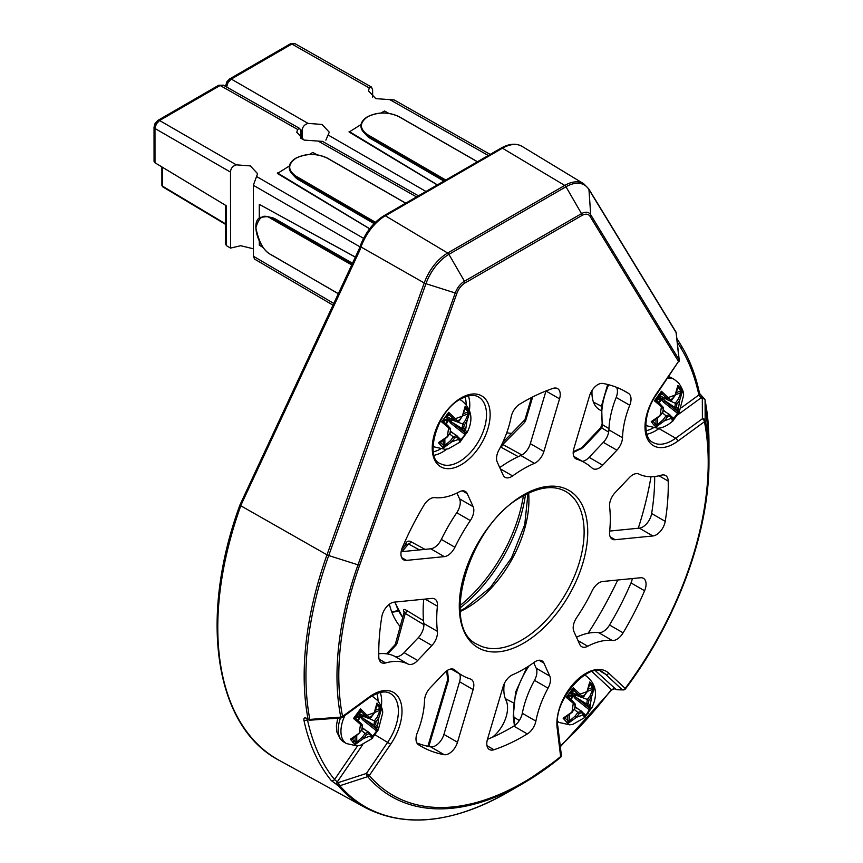 <?xml version="1.0" encoding="UTF-8"?>
<svg xmlns="http://www.w3.org/2000/svg" width="863" height="863" viewBox="0 0 863 863"><rect width="100%" height="100%" fill="white"/><g stroke="black" fill="none" stroke-linecap="round" stroke-linejoin="round"><path stroke-width="1.29" d="M400.184 626.581A113.873 65.739 -60 0 1 389.364 604.208M650.993 476.732A265.48 153.28 -60 0 1 638.275 528.242M617.746 580.001A265.48 153.28 -60 0 1 588.124 633.226M525.459 494.682A113.873 65.739 -60 0 1 460.076 607.94M506.7 432.902A113.873 65.739 -60 0 1 511.662 433.496M601.123 410.529A36.785 21.241 -60 0 1 599.58 409.774A36.785 21.241 -60 0 1 592.05 390.421M492.277 737.315A25.588 14.779 120 0 0 506.031 700.325A36.785 21.241 -60 0 1 504.305 683.572M263.269 216.386A22.352 12.891 60 0 1 267.336 216.581L272.125 217.692A18.522 10.69 60 0 1 275.826 219.202L352.503 263.269M418.436 195.825L322.482 141.381L304.089 140.097L296.786 132.319L297.584 129.428L299.731 128.479L300.939 131.37L300.939 138.544M253.388 248.803L240.712 245.718L230.55 248.091L230.497 172.093C230.669 168.468 232.611 166.052 236.322 164.844L250.335 165.901L257.584 173.668L253.344 185.286L253.388 256.214L254.585 259.094L332.978 305.146M369.623 228.803L277.411 173.474L289.375 165.987M316.969 154.736L312.805 152.438L309.364 154.434M369.677 228.738L277.411 172.902M230.55 248.091L226.397 245.653L225.459 243.56L225.437 205.221M375.437 222.266L295.998 176.181L295.804 176.699A22.352 12.913 180 0 1 292.007 173.765L295.373 177.336A18.522 10.701 -0 0 0 298.512 179.774L374.089 223.603M355.351 257.152L259.278 204.348L355.383 257.077M297.584 129.428L220.151 85.502L159.569 120.518L156.311 123.948L154.973 128.49A3.247 1.877 -0 0 1 154.035 127.163L154.056 161.424L154.995 162.773L226.376 205.793L226.397 245.653M259.278 204.348L259.288 218.22M259.299 241.187L259.299 245.2L263.388 247.67M162.352 167.206L162.363 186.074A1.629 0.939 120.9 0 0 162.686 186.807L225.448 224.315M490.184 154.401L394.175 99.935L375.793 98.641L368.479 90.863L369.278 87.972L371.424 87.023L372.633 89.914L372.633 97.088M302.201 139.267L302.19 130.637C302.363 127.023 304.305 124.606 308.015 123.387L322.028 124.455L329.288 132.212L325.869 140.13M437.293 184.941L349.116 132.028L361.068 124.531M388.663 113.28L384.499 110.993L381.058 112.977M437.39 184.876L349.116 131.446M445.783 180.033L367.692 134.725L367.498 135.254A22.352 12.913 180 0 1 363.701 132.319L367.066 135.879A18.522 10.701 -0 0 0 370.205 138.317L443.949 181.09M394.51 656.214A12.794 7.389 120 0 0 400.659 655.449A12.794 7.389 120 0 0 404.121 652.655L417.692 660.497A12.794 7.389 -60 0 1 414.229 663.291A12.794 7.389 -60 0 1 408.08 664.057L394.51 656.214A72.837 42.05 -60 0 0 378.76 653.766M441.349 539.418L454.92 547.25A12.794 7.389 -60 0 1 447.768 555.427A12.794 7.389 -60 0 1 444.305 556.635L430.734 548.792A12.794 7.389 120 0 0 434.197 547.595A12.794 7.389 120 0 0 441.349 539.418A122.74 70.863 -60 0 1 456.754 512.73A12.794 7.389 120 0 0 459.569 498.857L473.14 506.689A12.794 7.389 -60 0 1 470.324 520.572L456.754 512.73M582.374 461.327A12.794 7.389 120 0 0 585.675 460.141A12.794 7.389 120 0 0 589.138 457.347L602.708 465.179A12.794 7.389 -60 0 1 599.246 467.973A12.794 7.389 -60 0 1 592.849 468.609A12.794 7.389 -60 0 1 592.094 468.059A122.74 70.863 -60 0 0 584.877 462.773L573.809 456.376M500.303 468.825L512.611 475.934A12.794 7.389 -60 0 1 511.479 476.667A12.794 7.389 -60 0 1 505.082 477.304A12.794 7.389 -60 0 1 503.118 475.049L497.239 462.039A12.794 7.389 -60 0 1 498.954 449.947A72.837 42.05 -60 0 0 511.133 417.012A12.794 7.389 -60 0 1 519.666 404.197A204.704 118.188 -60 0 1 553.032 388.382A12.794 7.389 -60 0 1 557.584 388.598A12.794 7.389 -60 0 1 559.548 398.846L543.895 451.5A12.794 7.389 -60 0 1 535.535 462.773A12.794 7.389 -60 0 1 534.402 463.355L520.831 455.513A12.794 7.389 120 0 0 521.964 454.941A12.794 7.389 120 0 0 530.324 443.668L543.895 451.5M444.175 754.672L430.605 746.84A12.794 7.389 120 0 0 435.567 745.686A12.794 7.389 120 0 0 443.927 734.413L457.498 742.245A12.794 7.389 -60 0 1 449.138 753.518A12.794 7.389 -60 0 1 444.175 754.672A204.704 118.188 -60 0 1 421.155 746.344A204.704 118.188 -60 0 1 418.469 744.715A12.794 7.389 -60 0 1 417.271 732.86A72.837 42.05 -60 0 0 424.531 700.411A12.794 7.389 -60 0 1 430.108 687.94L444.305 672.946A12.794 7.389 -60 0 1 454.165 669.515A12.794 7.389 -60 0 1 454.92 670.066L453.312 669.138M598.674 632.665A12.794 7.389 120 0 0 603.313 631.468A12.794 7.389 120 0 0 609.537 625.006L623.108 632.838A12.794 7.389 -60 0 1 616.883 639.3A12.794 7.389 -60 0 1 612.245 640.497L598.674 632.665A72.837 42.05 -60 0 0 576.506 637.25M652.892 535.966L639.321 528.134A12.794 7.389 120 0 0 642.784 526.937A12.794 7.389 120 0 0 651.641 513.507L665.211 521.338A12.794 7.389 -60 0 1 656.355 534.769A12.794 7.389 -60 0 1 652.892 535.966L615.125 539.709A12.794 7.389 -60 0 1 612.191 539.138A12.794 7.389 -60 0 1 609.612 531.932A122.74 70.863 -60 0 0 609.612 506.775A12.794 7.389 -60 0 1 615.125 492.622L629.321 477.627A12.794 7.389 -60 0 1 638.944 474.078A72.837 42.05 -60 0 0 661.371 475.179A12.794 7.389 -60 0 1 665.556 475.502A12.794 7.389 -60 0 1 668.21 481.09A204.704 118.188 -60 0 1 665.211 521.338M513.776 726.096A12.794 7.389 120 0 0 522.309 713.28L535.88 721.112A12.794 7.389 -60 0 1 527.347 733.928L513.776 726.096A204.704 118.188 -60 0 1 509.936 728.372A204.704 118.188 -60 0 1 487.455 739.321M527.347 733.928A204.704 118.188 -60 0 1 523.507 736.204A204.704 118.188 -60 0 1 493.981 749.742A12.794 7.389 -60 0 1 489.429 749.526A12.794 7.389 -60 0 1 487.476 739.278L503.118 686.624A12.794 7.389 -60 0 1 512.611 674.78A122.74 70.863 -60 0 0 523.507 669.278A122.74 70.863 -60 0 0 534.402 662.191A12.794 7.389 -60 0 1 541.932 660.821A12.794 7.389 -60 0 1 543.895 663.075L549.774 676.085A12.794 7.389 -60 0 1 548.059 688.178L534.488 680.346A12.794 7.389 120 0 0 536.214 668.253L549.774 676.085M359.601 248.943L359.882 250.097L241.165 504.693L240.885 503.539M359.094 249.127L360.162 246.138A2.557 0.626 19.7 0 0 360.961 246.969A2.557 0.626 19.7 0 0 360.993 246.98L359.882 250.097M241.165 504.693L240.777 505.772A287.821 166.181 120 0 0 279.181 760.335C214.65 726.894 198.436 617.66 239.946 504.931L359.084 249.137M522.978 783.528A263.032 151.866 -60 0 1 367.703 776.635L339.849 785.74A284.984 164.531 120 0 0 507.455 792.482L522.978 783.518L560.443 757.498A2.557 1.154 -129.2 0 1 560.367 757.552A263.032 151.866 -60 0 1 522.978 783.518A263.032 151.866 -60 0 1 522.978 783.528L507.455 792.482A284.984 164.531 120 0 0 507.466 792.482C452.805 823.237 405.351 828.253 365.125 807.531A285.729 164.962 -60 0 1 338.156 785.61L331.252 780.54A285.847 165.038 -60 0 1 303.895 720.076C303.647 717.962 304.628 717.401 306.829 718.415L308.069 719.106A285.729 164.962 -60 0 1 326.991 554.823L240.777 505.772L240.54 504.747M518.242 456.678L500.572 446.958A2.557 1.564 -61.2 0 0 502.795 444.488L521.888 454.984M499.742 467.595A122.74 70.863 -60 0 1 520.831 455.513M559.548 398.846L545.977 391.015L530.324 443.668M654.683 476.527A204.704 118.188 -60 0 1 651.641 513.507M639.321 528.134L609.699 531.069M522.309 713.28A72.837 42.05 -60 0 1 534.488 680.346M533.701 662.698L536.214 668.253M418.318 637.66A12.794 7.389 120 0 0 423.83 623.518L437.401 631.349A12.794 7.389 -60 0 1 431.888 645.502L418.318 637.66L404.121 652.655M423.83 623.518A122.74 70.863 -60 0 1 423.744 599.224M535.88 721.112A72.837 42.05 -60 0 1 548.059 688.178M457.498 742.245L473.14 689.591A12.794 7.389 -60 0 0 471.176 679.343A12.794 7.389 -60 0 0 470.324 678.965A122.74 70.863 -60 0 1 462.137 675.362A122.74 70.863 -60 0 1 454.92 670.066M512.611 475.934A122.74 70.863 -60 0 1 534.402 463.355M575.082 458.231L576.689 459.159A122.74 70.863 -60 0 1 584.877 462.773M576.689 459.159A12.794 7.389 -60 0 1 575.837 458.782A12.794 7.389 -60 0 1 573.873 448.533L589.515 395.88A12.794 7.389 -60 0 1 602.838 383.452A204.704 118.188 -60 0 1 625.858 391.78A204.704 118.188 -60 0 1 628.544 393.409A12.794 7.389 -60 0 1 629.742 405.265L616.171 397.433A12.794 7.389 120 0 0 616.549 387.304M622.493 437.714A12.794 7.389 -60 0 1 616.905 450.184L603.334 442.352A12.794 7.389 120 0 0 608.922 429.871L622.493 437.714A72.837 42.05 -60 0 1 629.742 405.265M616.905 450.184L602.708 465.179M454.92 547.25A122.74 70.863 -60 0 1 470.324 520.572M444.305 556.635L406.538 560.378A12.794 7.389 -60 0 1 403.604 559.807A12.794 7.389 -60 0 1 402.428 547.369A204.704 118.188 -60 0 1 423.906 505.287A12.794 7.389 -60 0 1 434.769 497.627A72.837 42.05 -60 0 0 459.245 491.867A12.794 7.389 -60 0 1 465.297 491.425A12.794 7.389 -60 0 1 467.261 493.69L473.14 506.689M379.084 659.159L385.642 662.946A72.837 42.05 -60 0 1 408.08 664.057M385.642 662.946A12.794 7.389 -60 0 1 381.457 662.622A12.794 7.389 -60 0 1 378.803 657.034A204.704 118.188 -60 0 1 381.802 616.786A12.794 7.389 -60 0 1 394.121 602.158L431.888 598.415A12.794 7.389 -60 0 1 434.823 598.987A12.794 7.389 -60 0 1 437.401 606.193L425.092 599.084M437.401 631.349A122.74 70.863 -60 0 1 437.401 606.193M431.888 645.502L417.692 660.497M623.108 632.838A204.704 118.188 -60 0 0 644.585 590.756A12.794 7.389 -60 0 0 643.42 578.318A12.794 7.389 -60 0 0 640.475 577.757L602.708 581.489A12.794 7.389 -60 0 0 592.094 590.875A122.74 70.863 -60 0 1 576.689 617.563A12.794 7.389 -60 0 0 573.873 631.436L579.753 644.445A12.794 7.389 -60 0 0 581.716 646.7A12.794 7.389 -60 0 0 587.768 646.258A72.837 42.05 -60 0 1 612.245 640.497M423.906 624.693L405.265 613.41A2.557 1.564 121.2 0 0 406.29 610.249C404.089 608.987 403.172 609.213 403.56 610.95A2.557 1.899 -21.9 0 1 404.164 611.64M406.29 610.249L423.55 620.702M419.472 549.914L408.555 543.97A2.557 1.564 118.6 0 0 410.853 541.662C408.544 540.508 406.732 541.241 405.437 543.863A2.557 0.734 17.7 0 1 406.139 544.488M410.853 541.662L424.974 549.364M457.185 493.582L456.581 493.215M502.795 444.488L524.521 422.503L525.686 420.454A2.557 0.798 16.6 0 1 524.963 419.591L502.698 442.568M603.334 442.352L589.138 457.347M608.922 429.871A72.837 42.05 -60 0 1 616.171 397.433M473.14 689.591L459.569 681.759L443.927 734.413M459.569 681.759A12.794 7.389 120 0 0 459.634 673.917M430.605 746.84A204.704 118.188 -60 0 1 416.894 742.989M430.734 548.792L401.133 551.727M456.948 493.043L459.569 498.857M644.585 590.756L631.015 582.924A204.704 118.188 -60 0 1 609.537 625.006M631.015 582.924A12.794 7.389 120 0 0 632.309 578.566M681.565 407.595L698.857 394.984L701.112 397.811A2.557 1.499 121 0 1 702.665 397.552L699.548 393.409A2.557 1.758 168 0 1 698.857 394.984A283.291 163.56 120 0 0 680.831 347.918A2.557 1.996 148.6 0 0 681.209 345.545C689.58 359.31 695.697 375.265 699.548 393.409L703.863 398.275A2.557 2.557 0 0 1 705.06 399.979A2.557 1.737 169.1 0 1 705.082 400.195L705.168 420.389A2.557 1.942 179.7 0 0 702.406 418.738L702.309 398.533A2.557 1.942 -0.3 0 1 705.082 400.195A284.984 164.531 120 0 1 708.965 443.453L708.965 461.371A263.032 151.866 -60 0 1 625.448 688.825M340.95 717.908A2.557 2.557 0 0 0 342.266 717.433A2.557 1.273 53.9 0 0 342.568 716.409A2.557 1.748 168.8 0 1 340.777 717.121L340.95 717.908L310 720.206L309.839 719.408L340.777 717.121A263.032 151.866 -60 0 1 358.005 564.834L455.243 292.989A14.66 8.468 -60 0 1 464.445 281.23L448.922 254.348A36.613 21.133 120 0 0 425.955 283.7L455.243 292.989A2.557 0.626 -160.3 0 0 456.915 293.312L359.666 565.168A261.219 150.82 120 0 0 342.568 716.409L369.278 696.926A40.939 23.635 -60 0 1 399.806 699.645A40.939 23.635 -60 0 1 390.68 744.23L369.31 775.513A261.219 150.82 120 0 0 523.507 782.353A261.219 150.82 120 0 0 560.637 756.56L557.12 727.746A40.939 23.635 -60 0 1 574.747 682.32A40.939 23.635 -60 0 1 608.793 673.194L625.2 688.415A261.219 150.82 120 0 0 704.445 421.716L677.735 441.209A40.939 23.635 -60 0 1 673.96 443.668A40.939 23.635 -60 0 1 646.538 436.818A40.939 23.635 -60 0 1 656.333 393.895L678.501 361.457L590.098 216.419A12.859 7.422 120 0 0 582.04 215.426L464.974 283.01A12.859 7.422 120 0 0 456.915 293.312M600.691 428.469A2.557 0.798 43.4 0 1 600.648 427.757A2.557 0.798 43.4 0 1 601.748 427.951L602.816 424.92L608.965 428.631M404.218 612.676L405.265 613.41L397.088 643.226A2.557 1.467 -164.7 0 0 395.373 644.111L394.79 645.06A2.557 0.798 -136.6 0 1 395.901 645.254L397.088 643.226M573.194 452.557L583.097 447.627A2.557 0.798 -136.6 0 0 581.996 447.433L600.648 427.757L602.147 424.035A2.557 1.78 -13.2 0 0 602.816 424.92A56.656 32.708 120 0 1 608.663 384.736M406.128 544.78L408.555 543.97L402.039 551.64M447.455 670.346L448.361 678.782L447.552 678.922L447.422 680.529A2.557 0.798 -163.4 0 0 448.145 681.392L448.361 678.782M464.974 283.01A2.557 1.478 -120 0 0 464.445 281.23L581.511 213.646A14.66 8.468 -60 0 1 590.713 214.779L679.105 359.817A2.557 1.23 -6.3 0 1 679.235 360.13A2.557 1.23 -6.3 0 1 679.235 360.259M659.688 428.026L658.954 428.566L675.686 438.221A38.382 22.158 120 0 1 672.148 440.54A38.382 22.158 120 0 1 652.957 442.439C643.215 438.717 642.762 413.496 656.635 394.294L678.501 361.457A2.557 1.996 -31.4 0 0 679.105 359.817L676.085 332.557A2.557 1.23 -6.3 0 1 676.214 332.881A2.557 1.23 -6.3 0 1 676.214 332.999M616.204 689.472A2.557 1.51 -60.2 0 1 616.063 689.408A2.557 2.557 0 0 0 617.261 689.753A2.557 2.513 -88.3 0 1 615.902 689.289L621.953 689.472A2.557 2.513 91.7 0 0 625.373 688.933L625.2 688.415A2.557 2.071 -47.2 0 1 621.953 689.472L605.546 674.251A38.382 22.158 120 0 0 603.205 672.525C590.4 660.227 552.471 699.99 557.854 726.387A2.557 1.661 173 0 1 557.12 727.746M615.049 688.803A2.557 1.51 -60.2 0 1 614.855 688.717A2.557 1.51 -60.2 0 1 614.693 688.598L611.328 689.537L592.04 671.651M595.718 670.993L615.902 689.289A2.557 1.51 -60.2 0 0 616.063 689.408L614.855 688.717L611.554 690.044L611.328 689.537A283.291 163.56 120 0 1 560.249 746.053M359.666 565.168A2.557 0.626 -160.3 0 1 358.005 564.834L328.717 555.545A2.557 0.626 -160.3 0 1 326.991 554.823L424.24 282.967A2.557 0.626 -160.3 0 0 425.955 283.7L328.717 555.545A284.984 164.531 120 0 0 309.839 719.408A2.557 1.737 169.1 0 1 308.069 719.106A2.557 1.456 -61 0 0 308.566 719.882L307.336 719.203A2.557 1.456 -61 0 1 306.829 718.415M362.784 744.575L337.304 781.867L338.533 782.547A2.557 1.467 -61.2 0 0 338.156 785.61A2.557 2.05 -40.9 0 0 339.849 785.74A2.557 0.852 -108.1 0 1 338.533 782.547L366.397 773.442L369.31 775.513A2.557 2.05 -40.4 0 1 367.703 776.635A2.557 0.852 -108.1 0 1 366.397 773.442L387.767 742.158A38.382 22.158 120 0 0 390.443 693.593C385.308 690.422 378.145 691.867 368.976 697.94L342.266 717.433M307.735 719.429L307.444 719.634A2.557 1.758 168 0 1 303.895 720.076M336.926 784.931A2.557 1.467 118.8 0 1 337.304 781.867L334.553 779.559A2.557 2.039 140.7 0 1 331.252 780.54M406.538 544.024L401.532 549.904M459.688 442.201L458.846 439.289L451.888 441.759L443.248 448.048L438.48 442.687L447.314 436.613L448.652 427.811L441.64 421.878L448.663 412.331L455.394 418.641L462.352 416.171L465.103 406.484L469.86 411.845L466.915 421.317L464.165 425.071L462.751 423.97L462.039 428.48L465.243 432.902L466.71 432.654L460.464 441.457M457.261 420.745A1.284 1.025 -41.6 0 1 455.61 421.241L455.977 421.532C458.587 421.478 459.828 421.015 459.72 420.152L462.352 416.171L459.591 419.925L457.261 420.745L455.394 418.641A1.284 1.025 -41.6 0 1 453.744 419.138L455.61 421.241L446.818 416.592M455.459 421.252L452.061 419.99L450.108 420.432L451.683 422.093L465.243 432.902L464.121 433.884L464.812 434.283L466.71 432.654L460.918 439.569L460.497 441.349M466.71 432.654L465.578 430.119L466.915 421.317L465.502 420.227L462.751 423.97L456.872 421.78M441.64 421.878L444.035 420.54L444.208 422.244L441.64 421.878M444.262 422.298L448.501 426.268A1.284 1.025 -41.6 0 1 448.706 426.441L448.706 426.441A1.284 1.025 -41.6 0 1 448.652 427.811L450.518 429.914L450.572 428.544L444.24 422.255L443.992 420.605M447.174 436.797L450.076 432.87L450.518 429.914M438.48 442.687L441.241 441.759L440.648 442.87L438.48 442.687M440.562 442.417L447.444 436.851L450.195 433.107L450.572 428.544M443.248 448.048L443.28 445.837L444.844 445.815L443.248 448.048M444.866 439.655L444.844 445.815M456.969 437.185L454.639 438.016L451.888 441.759L450.475 440.669L453.226 436.915L456.549 435.416L456.969 437.185L458.846 439.289A1.284 1.025 138.4 0 0 458.889 437.919C460.723 440.162 461.122 441.543 460.076 442.061L448.447 448.782L445.135 449.321L434.639 447.012A26.872 15.512 120 0 1 433.01 445.804M445.265 417.077L446.009 417.886L447.929 415.254L448.663 412.331L449.515 415.027L447.973 415.2L446.02 417.875M450.475 440.669L444.909 445.394A1.284 0.626 -0.4 0 1 443.226 445.081L440.648 442.87L441.241 441.759L440.691 442.223M458.523 437.498L460.918 439.569L460.259 440.335M447.973 415.2L448.156 415.06A1.284 1.262 -118 0 1 449.504 415.168L453.744 419.138M449.515 415.027L447.056 416.462M451.349 418.361L449.062 419.72L448.911 420.745L450.626 423.118L451.737 422.136L462.061 428.512L463.711 428.016L464.165 425.071M446.3 424.035L448.868 419.72L446.57 417.131M444.197 420.335L447.908 420.95L450.108 420.432L448.124 419.515L445.901 423.679M469.86 411.845L468.145 413.809L467.422 412.18L469.86 411.845M465.416 408.016L465.103 406.484L465.567 408.986L464.941 409.547M452.665 419.763L451.867 419.342M464.887 409.321L465.567 408.986L468.199 411.953L468.533 413.604M444.736 419.612L448.124 419.515L446.311 417.476M371.554 738.771L370.712 735.859L363.755 738.329L355.114 744.618L350.356 739.257L359.181 733.183L360.518 724.381L353.517 718.448L360.54 708.901L369.127 717.315L367.854 718.102L358.771 713.237M361.802 729.623L362.438 725.103L360.572 723A1.284 1.025 138.4 0 0 360.367 722.838L356.074 718.814L353.517 718.448L355.912 717.11L359.795 711.824L360.54 708.901L361.37 711.727L365.61 715.707A1.284 1.025 138.4 0 0 367.26 715.211L374.218 712.741L376.98 703.054L381.737 708.415L378.792 717.887L377.455 726.689L378.577 729.224L376.678 730.842L378.577 729.224L375.998 730.454L376.678 730.842L372.794 736.128L372.363 737.919M378.199 729.979L372.331 738.016M355.114 744.618L355.146 742.396L356.71 742.385L355.114 744.618M356.743 736.215L356.71 742.385M368.846 733.755L366.505 734.575L363.755 738.329L362.341 737.229L365.092 733.485L368.425 731.986L370.712 735.859A1.284 1.025 138.4 0 0 370.766 734.489C372.676 736.883 373.064 738.275 371.942 738.631L360.324 745.352L357.002 745.891L346.505 743.582A26.872 15.512 120 0 1 344.208 741.695A26.872 15.512 120 0 1 344.963 715.459M376.031 721.63L375.588 724.586L377.455 726.689A1.284 1.025 138.4 0 1 375.793 727.185L373.927 725.082L374.618 720.54L377.379 716.786L378.792 717.887L376.031 721.63L368.749 718.35M379.871 705.567L378.911 706.97L380.065 708.523L381.737 708.415L380.41 710.163L374.758 712.396M362.341 737.229L356.775 741.964A1.284 0.626 -0.4 0 1 355.092 741.641L352.514 739.429L353.107 738.329L352.514 739.429L350.356 739.257L353.107 738.329L352.514 739.429L352.557 738.782M370.389 734.068L372.794 736.128L372.126 736.905M376.106 709.969L380.065 708.523L380.41 710.163M379.289 708.75L380.011 710.368L377.379 716.786M377.282 704.586L376.98 703.054L377.433 705.556L376.807 706.107M359.04 733.367L352.428 738.976M367.325 717.822L363.938 716.56L361.975 716.991L363.603 718.696L362.492 719.688L360.777 717.304L361.975 716.991L360.928 716.279L363.215 714.931M364.531 716.322L363.744 715.902M376.753 705.891L377.433 705.556L378.911 706.97M358.167 720.605L360.928 716.279L358.436 713.69M356.063 716.905L359.774 717.509L360.745 716.29L359.99 716.085L357.767 720.238M361.392 711.587L359.839 711.77L355.664 717.649L355.912 717.11L356.074 718.814L360.572 723A1.284 1.025 138.4 0 1 360.518 724.381L362.395 726.484M356.128 718.857L355.664 717.649M356.602 716.182L359.99 716.085L358.177 714.046M358.922 713.032L361.37 711.727A1.284 1.262 62 0 0 360.022 711.619L360.022 711.619M581.457 711.134A1.284 1.025 138.4 0 1 581.662 711.306L577.865 712.407L579.278 713.507L576.516 717.25L567.876 723.539L563.118 718.178L571.953 712.104L573.291 703.302L566.279 697.369L573.302 687.822L580.033 694.132L586.991 691.662L589.742 681.975L594.499 687.336L591.554 696.808L590.216 705.61L591.338 708.145L585.103 716.948M584.316 717.692L583.474 714.78L576.516 717.25L575.103 716.161L569.548 720.885L567.876 723.539L567.919 721.328L569.483 721.306M591.338 708.145L589.44 709.774L591.338 708.145L588.76 709.375L589.44 709.774L587.638 712.525L588.264 713.259L587.638 712.525L585.136 716.84M581.899 696.236L580.249 696.732L578.372 694.629A1.284 1.025 -41.6 0 0 580.033 694.132L581.899 696.236L584.229 695.405L587.11 691.899L590.055 683.474L589.742 681.975L590.206 684.478L592.838 687.444L594.499 687.336L592.773 689.3L590.141 695.718L591.554 696.808L588.803 700.562L588.35 703.507L590.216 705.61A1.284 1.025 138.4 0 1 588.566 706.107L586.7 704.003L587.39 699.462L581.511 697.272M569.904 692.568L570.648 693.377L572.557 690.745L573.302 687.822L574.132 690.659L571.684 691.953M574.154 690.519L572.644 690.637A1.284 1.262 -118 0 1 572.784 690.551L572.784 690.551A1.284 1.262 -118 0 1 574.132 690.659L578.372 694.629M588.879 688.89L592.838 687.444L593.172 689.095M592.061 687.671L592.773 689.3L587.52 691.317M589.515 684.812L590.206 684.478L589.569 685.039M571.457 692.083L580.616 697.024C582.935 697.131 584.186 696.668 584.359 695.643L586.851 691.846M566.279 697.369L568.674 696.031L568.846 697.736L566.279 697.369M570.659 693.367L572.687 690.605M584.898 715.826L585.556 715.06L584.715 714.952M580.098 696.743L576.7 695.481L574.747 695.923L576.376 697.628L575.254 698.609L573.539 696.236L574.747 695.923L573.701 695.211L573.356 696.236L573.507 695.211L575.977 693.852M577.304 695.254L576.506 694.823M568.89 697.789L573.129 701.759A1.284 1.025 -41.6 0 1 573.345 701.932L573.345 701.932A1.284 1.025 -41.6 0 1 573.291 703.302L575.157 705.405L575.211 704.035L568.437 696.581M570.928 699.526L573.356 696.236L572.547 696.441L572.762 695.006L573.507 695.211L571.209 692.622M563.118 718.178L565.88 717.25L565.287 718.361L563.118 718.178M575.157 705.405L574.704 708.361L572.083 712.342L565.222 717.466M569.364 695.103L572.762 695.006L570.95 692.967M570.54 699.17L572.547 696.441L568.836 695.826M569.504 715.147L569.548 720.885A1.284 0.626 179.6 0 1 567.865 720.573L565.287 718.361L565.88 717.25L565.33 717.714M672.45 421.133L671.608 418.21L664.65 420.691L656.009 426.969L653.669 424.779L651.252 421.608L660.087 415.545L661.425 406.732L654.413 400.81L661.436 391.252L668.167 397.573L675.114 395.092L677.876 385.416L682.633 390.777L679.688 400.249L678.35 409.051L679.472 411.586L677.574 413.204L679.472 411.586L678.005 411.834L664.51 401.058L663.388 402.05L661.673 399.666L662.87 399.353L674.823 407.444L676.484 406.948L676.926 403.992L679.688 400.249L678.275 399.148L675.481 402.956L674.823 407.444L676.7 409.547A1.284 1.025 -41.6 0 0 678.35 409.051L676.484 406.948M664.639 398.264L664.834 398.922L662.87 399.353L661.835 398.652L661.49 399.666L661.641 398.652L659.332 396.052M669.742 416.106L671.608 418.21A1.284 1.025 -41.6 0 0 671.662 416.84L669.58 414.574L666.042 415.793L663.237 419.591L664.65 420.691L667.412 416.937L669.742 416.106L669.321 414.337L663.625 410.842M679.095 412.341L673.237 420.378M678.178 386.948L677.876 385.416L678.329 387.908L677.703 388.469M662.288 393.949L660.734 394.132L656.808 399.472L657.023 401.219L654.413 400.81L656.808 399.472L660.691 394.186L661.436 391.252L662.266 394.089L666.506 398.07A1.284 1.025 -41.6 0 0 668.167 397.573L670.033 399.677L672.363 398.846L674.985 395.286M659.936 415.729L662.838 411.791L663.291 408.835L661.425 406.732A1.284 1.025 -41.6 0 0 661.468 405.362L661.468 405.362A1.284 1.025 -41.6 0 0 661.263 405.2L657.023 401.219M651.252 421.608L654.014 420.691L653.42 421.791L651.252 421.608M663.291 408.835L662.967 412.029L660.206 415.772L653.356 420.896M677.649 388.242L678.329 387.908L680.961 390.874L682.633 390.777L681.306 392.525L680.961 390.874L680.184 391.101L680.907 392.73L678.275 399.148M670.033 399.677L668.749 400.464C671.069 400.572 672.32 400.108 672.493 399.084L675.244 395.33L678.178 386.904M660.81 394.035L660.778 394.067A1.284 1.262 -118 0 1 660.918 393.981L660.918 393.981A1.284 1.262 -118 0 1 662.266 394.089L659.817 395.394M653.669 424.779L654.737 423.431L653.42 421.791L654.014 420.691L653.453 421.144M656.009 426.969L656.053 424.758L657.606 424.747L656.009 426.969M681.306 392.525L675.653 394.758M663.237 419.591L657.606 424.747M657.638 418.577L657.682 424.316A1.284 0.626 -0.4 0 1 655.999 424.003L656.053 424.758L654.737 423.431M664.111 397.293L661.835 398.652L657.498 398.544M676.7 409.547L678.005 411.834L676.894 412.816L677.574 413.204L673.69 418.49L673.269 420.281M659.062 402.956L661.49 399.666L660.67 399.871L660.885 398.447L659.084 396.408M672.838 418.382L673.69 418.49L673.032 419.267M658.663 402.6L660.67 399.871L656.97 399.256M398.501 611.036A112.686 65.059 -60 0 1 391.878 612.255M460.022 605.567A113.84 65.728 120 0 0 523.377 495.837M295.998 176.181C287.606 170.173 287.616 164.164 296.031 158.166C306.419 153.301 316.807 153.29 327.217 158.134L405.653 203.204M295.761 176.581A22.406 12.945 180 0 1 289.234 167.454A22.406 12.945 180 0 1 295.804 158.296M405.75 203.15L327.379 158.112C316.861 153.15 306.365 153.161 295.869 158.145C291.446 160.863 289.234 163.97 289.234 167.454L292.007 173.765A22.352 12.913 180 0 1 289.795 170.324M338.328 293.647L271.543 255.017C257.649 248.091 250.561 220.95 260.518 217.336L267.336 216.581A22.352 12.891 60 0 1 271.813 218.404L271.446 218.824L351.716 264.952M275.826 219.202L271.813 218.404L351.942 264.456M416.538 196.915L318.188 141.111M218.533 85.34L223.398 85.167L220.151 85.502A3.247 1.877 -120 0 0 218.533 85.34L157.951 120.367A3.247 1.877 60 0 1 159.569 120.518L236.322 164.844M256.753 176.635L363.582 238.317M253.344 185.286L359.914 246.807M154.995 162.773L154.973 128.49L230.497 172.093M253.388 256.214L333.776 303.431M156.311 123.948L155.135 123.269L154.035 127.163M375.027 222.665L295.804 176.699L298.512 179.774M161.888 166.926L161.899 185.416A1.629 0.939 -0 0 0 162.363 186.074L225.448 223.776M338.296 293.733L271.705 254.995M271.467 254.865C264.1 251.608 258.9 242.6 255.89 227.854C258.889 216.581 264.078 213.571 271.446 218.824M367.692 134.725C359.299 128.716 359.31 122.719 367.724 116.71C378.113 111.845 388.501 111.834 398.911 116.678L477.401 161.78M367.455 135.124A22.406 12.945 180 0 1 360.928 126.009A22.406 12.945 180 0 1 367.498 116.839M477.487 161.726L399.073 116.667C388.555 111.705 378.059 111.715 367.562 116.699C363.14 119.418 360.928 122.514 360.928 126.009L363.701 132.319A22.352 12.913 180 0 1 361.489 128.878M488.285 155.491L389.882 99.666M369.278 87.972L291.845 44.045L231.262 79.072L308.015 123.387M328.447 135.178L425.955 191.478M300.68 129.763L302.19 130.637M290.227 43.894L295.081 43.711L291.845 44.045A3.247 1.877 -120 0 0 290.227 43.894L229.644 78.921A3.247 1.877 60 0 1 231.262 79.072L228.005 82.503L226.667 87.034M228.005 82.503L226.829 81.823L225.728 85.717A3.247 1.877 -0 0 0 226.527 86.947M445.243 180.345L367.498 135.254L370.205 138.317M486.969 745.686L493.981 749.742M395.125 602.05A105.329 60.809 120 0 0 402.708 617.39M528.62 493.097A88.285 50.971 -60 0 1 466.516 608.242A88.285 50.971 -60 0 1 460.281 611.479M360.162 246.138C365.405 232.438 373.377 222.276 384.078 215.653A2.557 1.478 60 0 1 385.362 215.782A38.9 22.46 120 0 0 360.993 246.98L424.24 282.967A37.357 21.575 -60 0 1 447.67 253.021L385.394 215.804A2.557 1.478 60 0 1 385.394 215.804L502.46 148.209A38.9 22.46 120 0 1 522.147 146.43L583.658 183.711A37.357 21.575 -60 0 0 564.747 185.426L502.46 148.209A2.557 1.478 60 0 0 502.428 148.199A2.557 1.478 60 0 0 501.144 148.069C509.267 143.571 516.268 143.021 522.147 146.43M477.563 644.467A88.285 50.971 120 0 0 521.694 640.098A88.285 50.971 120 0 0 579.375 562.309A88.285 50.971 120 0 0 565.837 491.565C554.456 485.114 540.162 486.613 522.978 496.063C468.695 523.561 439.181 628.674 477.563 644.467M523.507 643.237A90.842 52.449 -60 0 1 459.278 606.15A90.842 52.449 -60 0 1 523.507 494.887A90.842 52.449 -60 0 1 587.735 531.975A90.842 52.449 -60 0 1 523.507 643.237M440.184 463.517A38.382 22.158 120 0 0 459.375 461.608A38.382 22.158 120 0 0 484.456 427.789A38.382 22.158 120 0 0 478.566 397.034C474.283 394.348 468.307 395.027 460.659 399.062C436.171 411.144 424.564 458.868 440.184 463.517M461.187 464.747A40.939 23.635 -60 0 1 432.244 448.026A40.939 23.635 -60 0 1 461.187 397.886A40.939 23.635 -60 0 1 490.141 414.607A40.939 23.635 -60 0 1 461.187 464.747M468.415 395.912A38.382 22.158 -60 0 1 469.45 410.044M446.894 449.105A38.382 22.158 -60 0 1 442.643 451.953A38.382 22.158 -60 0 1 434.143 455.276M466.16 404.369A35.825 20.68 120 0 0 465.038 396.948M561.371 755.201A2.557 2.557 0 0 1 560.443 757.498A2.557 1.154 -129.2 0 0 560.637 756.56A2.557 1.661 173 0 0 561.371 755.201L557.854 726.387M617.261 689.753L623.313 689.925A2.557 2.557 0 0 0 625.438 688.901C676.959 620.562 709.429 532.201 708.965 461.371A263.032 151.866 -60 0 0 705.168 420.389A2.557 1.748 168.8 0 1 704.445 421.716A2.557 1.273 53.9 0 0 702.406 418.738L675.686 438.221A2.557 1.273 53.9 0 1 677.735 441.209M504.963 440.281A105.329 60.809 120 0 0 503.787 440.152M404.186 611.673L404.121 612.234A105.674 61.014 -60 0 1 403.56 610.95M404.736 546.139A105.674 61.014 -60 0 1 405.437 543.863M532.665 396.969L525.686 420.454M529.105 665.837A56.656 32.708 120 0 0 513.927 717.196L519.289 720.54M375.125 734.866L390.68 744.23M380.292 692.482A38.382 22.158 -60 0 1 381.317 706.614M658.447 428.199A2.557 1.273 -126.1 0 0 658.954 428.566A38.382 22.158 -60 0 1 646.905 434.208M600.713 671.457L605.546 674.251A2.557 2.071 -47.2 0 0 608.793 673.194M447.67 253.021L564.747 185.426A2.557 1.478 -120 0 1 565.988 186.764L448.922 254.348A2.557 1.478 -120 0 0 447.67 253.021M678.803 361.856A2.557 2.557 0 0 0 679.235 360.13L676.214 332.881A2.557 2.557 0 0 0 675.858 331.824A2.557 1.996 -31.4 0 1 676.085 332.557L588.954 189.59A36.613 21.133 120 0 0 565.988 186.764L581.511 213.646A2.557 1.478 -120 0 1 582.04 215.426M590.098 216.419A2.557 1.996 -31.4 0 0 590.713 214.779L588.954 189.59A2.557 1.996 -31.4 0 0 588.728 188.857L583.658 183.711M307.444 719.634A283.291 163.56 120 0 0 334.553 779.559L357.595 745.837M378.026 700.939A35.825 20.68 120 0 0 376.904 693.518M680.831 347.918L677.228 341.996M646.117 430.756A35.825 20.68 120 0 0 653.108 428.016M433.345 451.834A35.825 20.68 120 0 0 440.346 449.094M703.863 398.275A2.557 1.499 121 0 0 702.309 398.533L701.112 397.811L677.628 414.941M527.013 667.175L515.578 692.212L513.248 716.236A2.557 1.661 173 0 0 513.927 717.196L514.92 725.319M395.901 645.254L387.616 653.992M608.663 432.104L601.748 427.951L583.097 447.627M448.145 681.392L428.792 746.495M369.278 696.926A2.557 1.273 53.9 0 1 368.976 697.94M580.95 449.127L580.67 448.361L581.996 447.433M524.521 422.503A2.557 1.467 -135.3 0 1 524.434 420.572M623.108 390.27L628.544 393.409M401.64 557.552L406.538 560.378M467.261 493.69L462.363 490.864M543.895 663.075L538.997 660.249M578.027 640.626L587.768 646.258M610.227 536.883L615.125 539.709M668.21 481.09L659.019 475.783M459.871 399.526L461.5 400.475A26.872 15.512 120 0 0 459.645 399.666M458.685 437.746A1.284 1.025 138.4 0 1 458.889 437.919L457.023 435.815M466.538 433.064L459.979 441.942M454.639 438.016L449.612 433.895M463.711 428.016L465.578 430.119A1.284 1.025 138.4 0 1 463.927 430.615M451.004 431.5L453.744 433.69M443.226 445.081L443.204 440.939M450.626 423.118L464.121 433.884M462.212 416.354L465.416 407.983M462.892 415.826L468.145 413.809L465.502 420.227M464.24 413.409L467.422 412.18M340.518 717.94A26.872 15.512 120 0 0 341.5 740.13A26.872 15.512 120 0 0 343.787 742.007L346.505 743.582M371.737 696.096L373.377 697.045A26.872 15.512 120 0 0 371.522 696.236M365.61 715.707L367.476 717.811L358.684 713.151M353.83 741.069L352.762 742.417M370.551 734.316A1.284 1.025 138.4 0 1 370.766 734.489L368.9 732.374M375.588 724.586L373.927 725.082L363.603 718.696L377.109 729.472L375.793 727.185M366.505 734.575L361.489 730.465M362.438 725.103L362.072 729.667L359.181 733.183L361.942 729.429M369.127 717.315L371.468 716.484L374.089 712.924M362.87 728.07L365.61 730.249M355.092 741.641L355.071 737.498M375.998 730.454L362.492 719.688M584.499 675.017L586.139 675.966A26.872 15.512 120 0 0 584.283 675.157M557.638 721.295A26.872 15.512 120 0 0 559.278 722.504L557.638 721.554M588.35 703.507L586.7 704.003L576.376 697.628L589.882 708.394L588.566 706.107M588.803 700.562L587.39 699.462L590.141 695.718M583.323 713.237A1.284 1.025 138.4 0 1 583.474 714.78L581.608 712.676A1.284 1.025 138.4 0 0 581.662 711.306L583.528 713.41C585.362 715.654 585.75 717.034 584.704 717.552L573.043 724.284L569.72 724.823L559.278 722.504M588.76 709.375L575.254 698.609M579.278 713.507L581.608 712.676M585.017 714.467L583.161 712.989M578.383 709.181L575.643 706.991M574.251 709.386L577.865 712.407L575.103 716.161M575.211 704.035L574.834 708.599L571.813 712.288M567.865 720.573L567.832 716.43M679.203 412.093L683.55 395.545C683.928 392.503 682.299 388.318 678.642 382.978L674.273 379.396A26.872 15.512 120 0 0 667.595 378.264M645.772 424.736A26.872 15.512 120 0 0 647.401 425.934L645.772 424.995M676.926 403.992L669.645 400.712M668.221 400.184L665.427 398.684M679.807 389.332L680.767 387.929M674.273 379.396L671.554 377.832A26.872 15.512 120 0 0 668.62 376.753M666.506 398.07L668.372 400.173L659.58 395.513M667.412 416.937L662.385 412.827M680.184 391.101L677.013 392.331M655.966 419.86L655.999 424.003M647.401 425.934L657.908 428.253C658.21 428.253 664.305 428.458 672.838 420.993C673.971 420.626 673.572 419.245 671.662 416.84A1.284 1.025 -41.6 0 0 671.457 416.678M676.894 412.816L663.388 402.05M663.776 410.432L666.516 412.611M671.285 416.43L673.151 417.908M391.737 611.889L398.253 610.583M513.388 702.86L505.319 698.652M601.522 406.3L593.453 402.093M223.377 85.167L299.731 128.479M157.951 120.367L155.135 123.269M162.686 186.807L161.899 185.416M295.081 43.711L371.424 87.023M229.644 78.921L226.829 81.823M225.728 85.717L225.728 86.494M402.665 617.52L394.747 602.094M460.227 610.767L465.233 608.113L490.411 587.476L511.479 557.962L524.747 524.672L527.983 493.409M384.078 215.653L501.144 148.069M365.125 807.531L279.181 760.335M681.209 345.545L676.819 338.339M675.858 331.824L588.728 188.857M705.06 399.979L708.965 443.453M611.554 690.044L560.335 746.743M308.566 719.882A2.557 2.557 0 0 0 310 720.206M580.67 448.361L573.248 451.629M531.522 397.552L524.963 419.591M602.147 424.035L601.64 405.405L607.692 384.488M513.248 716.236L514.402 725.697M404.121 612.223L395.373 644.111M386.495 653.82L394.79 645.06M446.678 670.853L447.552 678.922M427.875 746.301L447.422 680.529M503.841 440.044L505.049 440.184M462.137 675.362L451.069 668.965M466.441 433.161L467.12 432.482C473.614 419.547 471.737 408.889 461.5 400.475M432.999 446.063L434.639 447.012M450.864 431.921L456.549 435.416M446.894 416.678L455.977 421.532M373.377 697.045L377.746 700.616C381.403 705.956 383.032 710.141 382.643 713.172L378.307 729.731M378.404 729.634L371.856 738.512M337.746 718.145L336.376 726.01L336.861 731.975L340.454 739.278L343.787 742.007M362.73 728.48L368.425 731.986M377.282 704.542L374.348 712.967L371.586 716.721C371.705 717.585 370.454 718.048 367.854 718.102M586.139 675.966C596.29 683.949 598.156 694.618 591.759 707.973L591.079 708.652M584.618 717.433L591.177 708.555M571.533 692.169L580.616 697.024M575.492 707.412L581.187 710.907M656.56 400.011L663.345 407.465M671.554 377.832L668.717 376.613M659.666 395.599L668.749 400.464M679.3 411.996L672.752 420.874"/></g></svg>
